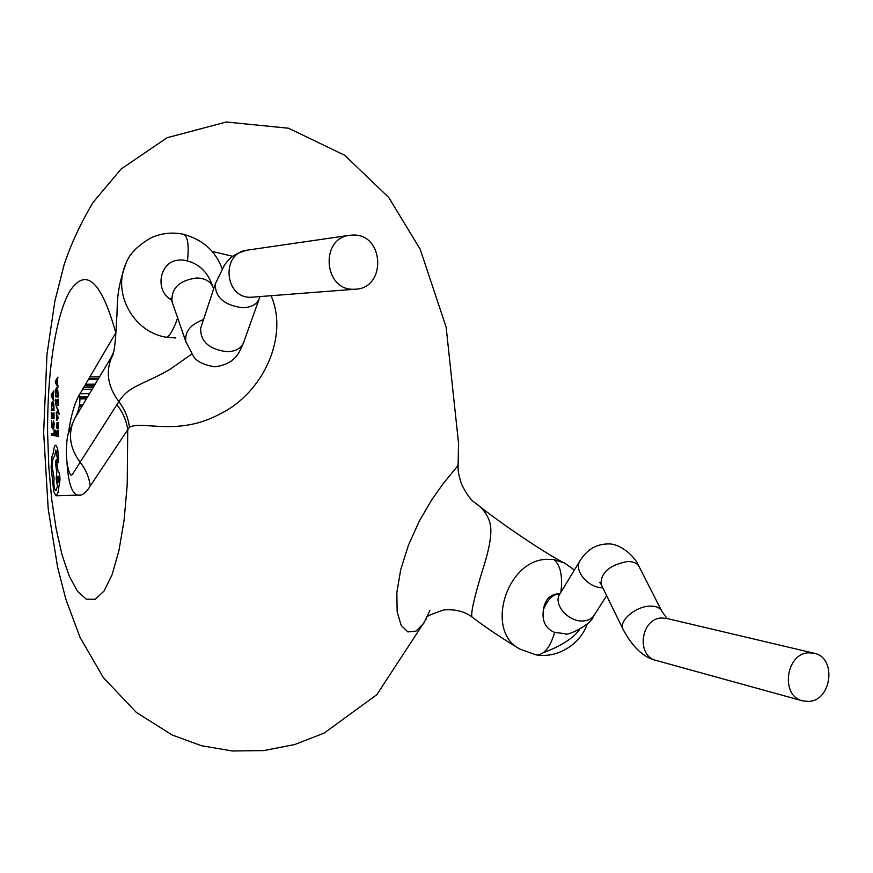 <?xml version="1.0" encoding="UTF-8"?>
<svg xmlns="http://www.w3.org/2000/svg" width="873" height="873" viewBox="0 0 873 873"><rect width="100%" height="100%" fill="white"/><g stroke="black" fill="none" stroke-linecap="round" stroke-linejoin="round"><path stroke-width="1.31" d="M353.63 289.258C323.665 290.502 319.834 238.165 349.757 235.274L353.5 235.044C384.371 234.291 386.412 288.145 355.617 289.192L353.63 289.258M171.588 299.952C154.543 291.244 159.126 261.955 177.972 260.198L181.977 259.914C197.233 261.867 207.523 270.794 212.848 286.704M808.518 701.434L802.549 700.855C780.113 696.032 785.809 653.026 808.911 652.808L814.083 653.233C836.956 657.358 831.936 700.888 808.518 701.434M271.077 295.761C289.05 336.923 262.817 393.265 220.138 413.846C178.201 436.729 143.074 420.415 129.422 427.203C128.276 417.905 124.763 409.372 118.87 401.602C128.626 385.79 141.983 385.32 169.482 369.672L191.798 354.045M519.893 649.097C484.471 631.146 506.58 559.855 546.847 559.32L553.842 559.549L564.493 563.041L574.401 569.993L564.504 563.02C553.286 558.033 508.021 529.093 475.152 502.892M458.107 465.047C458.336 468.179 457.092 470.296 461.457 483.948C466.258 493.867 470.842 500.196 475.196 502.924C482.638 507.911 487.56 514.59 489.96 522.96C492.427 532.05 489.808 548.266 482.082 571.597C473.712 599.489 470.405 614.647 472.162 617.091C485.268 627.12 501.167 637.792 519.882 649.119M430.007 610.194L423.721 623.431L415.93 631.124L407.855 631.91L401.154 625.297L397.15 611.798L396.844 592.669L400.674 569.742L408.455 545.123L419.324 521.116L431.557 500.109L443.026 483.838L456.972 466.804L458.129 464.283L458.521 443.08L446.136 327.124L420.153 249.154L388.769 197.527L344.671 155.252L288.559 128.233L226.336 122.013L167.103 137.716L121.074 169.056L92.996 202.503C80.163 224.186 70.484 245.16 63.936 265.425L54.835 301.305L46.956 354.656L43.65 432.604L48.201 508.839L57.629 567.286L65.802 599.074L80.021 637.345L103.341 677.579L136.395 712.455L172.254 735.033L201.488 745.728L232.382 750.987L263.842 750.584L294.779 744.516L324.134 733.102L376.874 694.646L426.559 618.553M593.673 616.032C590.748 625.581 565.409 636.788 565.06 633.678L554.671 632.423C545.439 628.484 541.697 620.834 543.442 609.474C545.09 599.096 550.59 593.847 559.942 593.738M175.866 337.993L166.852 337.294C133.853 332.82 111.82 293.241 125.985 263.45C129.171 254.196 137.552 245.651 151.149 237.772C161.44 233.146 172.167 231.967 183.341 234.248L183.341 234.248C187.717 235.983 189.114 244.756 187.52 260.558M559.746 594.055C553.384 593.782 547.949 598.922 543.442 609.474M68.312 434.088C70.844 415.875 74.631 402.628 79.65 394.345L115.902 332.668M212.03 251.359L232.731 256.324M129.422 427.203L90.225 486.01C82.739 498.701 69.382 504.834 66.992 462.068M90.225 486.01C89.155 477.324 85.783 469.401 80.109 462.243L118.87 401.602C107.292 386.052 105.251 370.458 112.737 354.842L74.762 418.331L68.64 432.899C67.668 432.604 63.456 457.681 69.742 473.428L71.029 475.196L72.252 474.716L80.109 462.243C69.425 447.729 67.647 433.095 74.762 418.331L75.34 417.294C79.105 410.19 80.545 402.54 79.65 394.345M116.786 404.646C122.875 412.274 126.53 420.699 127.731 429.92L127.218 484.853L124.086 520.199L118.924 550.688L112.104 574.674L104.062 591.043L95.299 599.238L86.296 599.194L77.511 591.316L69.349 576.344L62.158 555.261L56.21 529.191L51.714 499.4L48.823 467.175L47.622 433.837C47.066 373.513 55.566 315.731 69.807 291.2C85.936 266.952 101.268 280.822 115.793 332.809L115.858 333.355M113.806 351.579L111.067 357.592L75.045 417.829M54.159 429.778L54.202 435.66L51.583 435.158L51.572 433.728L53.886 434.165L54.159 429.778M54.159 424.06L53.82 427.835L52.882 429.09L51.856 427.301L51.529 420.546L52.86 427.584L53.591 426.613L53.657 420.884L54.159 424.06M54.028 412.711L54.071 418.724L51.442 418.309L51.398 412.58L51.736 416.923L52.576 417.054L52.838 413.104L52.871 417.098L53.755 417.229L54.028 412.711M53.984 407.527L54.006 410.605L51.387 410.223L51.671 402.889L52.533 401.329L53.58 403.14L53.984 407.527M51.671 408.837L51.878 403.97L52.609 402.846L53.69 409.121L51.671 408.837M51.267 394.782L53.853 390.809L53.188 398.121L53.93 400.882L51.278 396.32L51.267 394.782M79.901 397.804L87.093 397.717M52.86 393.887L52.893 397.63L51.605 395.633L52.86 393.887M58.371 430.422L58.415 436.478L55.752 435.965L55.708 430.193L56.047 434.579L56.898 434.732L57.171 430.782L57.203 434.798L58.098 434.961L58.371 430.422M56.581 427.977L57.029 422.401L58.305 422.608L58.251 428.359L57.847 428.981L57.061 423.809L56.581 427.977M57.563 427.126L57.367 423.863L58.109 426.111L57.563 427.126M58.044 418.342L57.771 416.639L56.898 420.459L56.396 415.362L56.865 419.007L57.705 415.188L58.044 418.342M79.257 406.24L82.018 406.207M56.287 406.545L58.502 410.496L59.124 414.369L58.218 411.369L56.341 414.249L56.33 412.667L57.902 410.594L56.287 406.545M79.923 398.95L86.438 398.819M58.131 399.223L58.175 405.279L55.512 404.93L55.468 399.157L55.807 403.522L56.658 403.632L56.931 399.648L56.963 403.675L57.858 403.784L58.131 399.223M79.465 405.007L82.76 404.963M79.923 398.863L86.46 398.775M58.087 393.985L58.109 397.084L55.446 396.779L55.741 389.369L56.636 387.765L57.683 389.565L58.087 393.985M79.869 396.833L87.682 396.746M55.741 395.371L56.658 389.293L57.476 390.58L57.793 395.6L55.741 395.371M55.326 381.195L57.956 377.125L57.247 379.82L58.044 387.274L55.337 382.745L55.326 381.195M89.919 376.863L99.62 376.787M83.95 387.023L93.553 386.925M84.899 385.408L94.513 385.32M85.587 384.251L95.201 384.164M88.337 379.559L98.005 379.471M88.981 378.467L98.66 378.391M56.952 380.246L56.985 384.033L55.676 382.047L56.952 380.246M53.449 452.454C53.82 447.871 54.584 445.426 55.752 445.132L57.662 448.46L58.611 460.638L58.076 462.821L55.905 450.075L54.486 456.568C53.067 457.408 52.315 460.911 52.238 467.077L54.115 478.131L53.864 482.245C54.017 487.079 54.661 489.895 55.807 490.713L57.498 486.457L56.199 478.622L56.789 472.839L55.392 461.85L56.374 459.624L58.044 471.18C59.211 471.955 59.866 474.781 60.019 479.67L57.913 493.005L55.883 495.722L53.711 491.346L51.136 466.869L52.009 456.383L53.449 452.454M57.389 479.037L58.055 476.123L58.873 479.441L58.207 482.354L57.389 479.037M260.001 296.624L259.488 297.944C257.24 304.197 251.588 307.46 242.519 307.743C224.143 305.223 215.064 297.278 215.304 283.921L215.675 282.776M355.617 289.192L250.889 297.267C224.219 298.38 220.716 252.733 247.321 250.136L349.757 235.274M186.265 342.871L185.884 341.758C184.541 331.773 190.423 324.363 203.529 319.551M259.063 299.144L243.862 341.856C241.614 348.098 236.059 351.393 227.176 351.754C209.182 349.386 200.353 341.55 200.659 328.226L201.041 327.091M623.333 629.859L622.896 628.975C618.848 620.779 635.511 606.484 649.698 606.146C656.07 605.938 660.141 607.684 661.898 611.395L667.125 618.531M601.508 585.183L622.896 628.975C632.445 647.079 643.554 657.576 656.223 660.468C635.773 656.027 640.826 618.04 661.854 617.997L666.568 618.4L814.083 653.233M600.766 583.35L599.707 582.302L601.071 584.288C600.744 572.666 609.441 565.093 627.185 561.568C633.46 561.426 637.486 563.227 639.276 566.981L661.428 610.489M172.374 302.178L171.992 301.065C171.392 287.894 179.707 280.189 196.949 277.963C205.548 278.367 210.982 281.673 213.285 287.894L213.656 288.908M606.648 595.692L594.6 614.581C592.429 618.422 588.697 620.539 583.393 620.954C569.032 622.373 553.307 605 559.407 594.666L560.27 593.258M602.796 587.824C588.424 587.955 573.943 571.095 579.748 561.197L580.61 559.789M553.842 559.549C560.455 565.06 562.812 575.951 560.903 592.21M587.245 623.769C581.865 641.579 560.03 658.788 536.197 654.914L536.197 654.914C543.934 655.132 550.088 647.635 554.671 632.423M166.852 337.294C170.606 334.752 174.218 328.215 177.666 317.685M125.985 263.45C114.723 294.157 118.084 308.856 116.578 319.322C116.12 331.009 115.105 350.968 112.246 356.5L113.086 354.209L111.067 357.592M78.286 410.223L79.629 410.201M77.25 413.191L77.839 413.191M80.01 393.745L89.537 393.636M82.608 389.314L92.189 389.205M83.677 387.503L93.269 387.405L83.677 387.492M170.824 298.184L185.884 341.758L193.38 356.162C196.48 361.433 203.66 364.99 214.922 366.824C236.19 363.823 239.551 351.59 243.436 343.056M247.321 250.136C230.319 254.818 228.595 260.329 224.688 264.606L215.304 283.921L200.572 328.575M559.2 595.091L579.748 561.197C586.427 550.296 595.299 544.566 606.353 544.01C620.943 542.351 636.199 558.382 638.807 566.064M656.223 660.468L802.549 700.855M579.628 629.564C572.917 638.479 560.87 646.162 543.508 652.6M222.048 268.589C215.664 251.053 202.765 239.606 183.341 234.248M519.915 649.097L536.197 654.914M113.272 353.86L74.172 419.4M69.742 473.428L69.425 472.435M427.945 616.414C425.347 616.742 430.542 614.592 443.539 609.965C455.149 609.005 464.687 611.384 472.162 617.091M80.949 495.024L56.101 495.755"/></g></svg>
